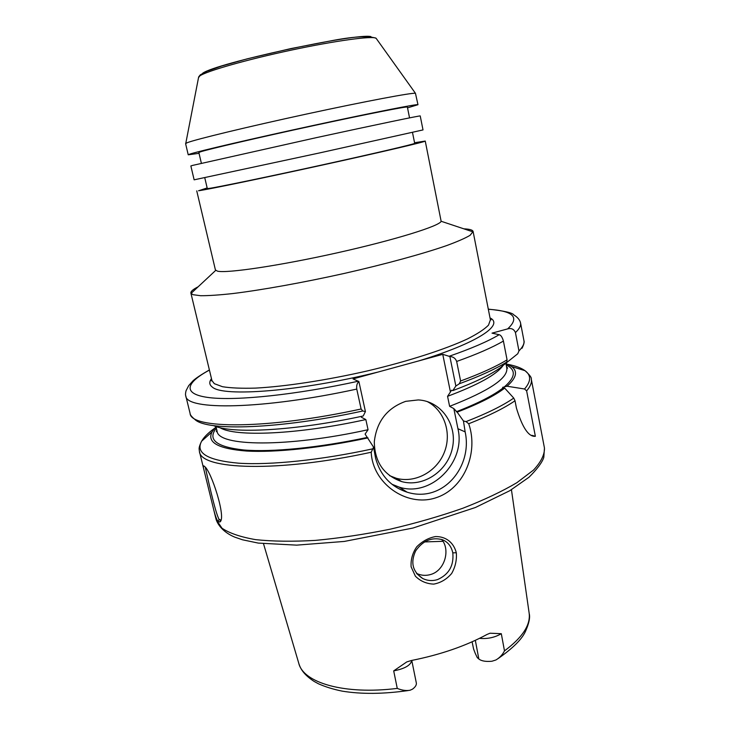 <?xml version="1.0" encoding="UTF-8"?>
<svg xmlns="http://www.w3.org/2000/svg" width="730" height="730" viewBox="0 0 730 730"><rect width="100%" height="100%" fill="white"/><g stroke="black" fill="none" stroke-linecap="round" stroke-linejoin="round"><path stroke-width="1.09" d="M358.886 381.534C357.061 383.15 356.349 385.659 356.76 389.081L361.113 409.001L362.764 410.99L365.429 411.556L358.886 381.534L353.028 378.906L442.754 354.333L449.872 356.532L455.858 386.024L459.307 383.77L460.612 380.996L456.661 361.459C455.52 358.33 453.248 356.687 449.872 356.532M463.878 228.837C469.636 229.074 472.721 229.968 473.113 231.529L470.065 235.325C465.275 238.181 457.527 241.575 446.815 245.526C423.099 253.785 385.613 264.05 344.314 273.421C302.859 282.647 261.805 290.011 232.697 293.57C219.182 295.039 208.488 295.76 200.604 295.714L192.939 294.683L190.886 293.059C190.594 291.48 193.021 289.381 198.168 286.771M414.567 142.733L425.252 141.063C426.347 141.565 381.708 152.05 322.103 165.126C262.535 178.193 207.201 189.627 198.533 190.767L207.156 187.948M412.477 132.413L414.686 143.335C415.625 143.81 375.193 153.3 321.483 165.08C267.81 176.861 217.458 187.281 209.081 188.422L207.302 188.559L204.756 177.7M425.252 141.063L441.13 221.263C440.062 225.871 395.35 239.851 337.643 252.735C279.964 265.647 226.775 273.513 217.485 271.159L215.423 269.972L196.744 190.886M407.523 107.858L417.971 104.709L415.452 93.303C412.724 92.418 365.748 101.233 306.919 113.962C248.118 126.682 195.302 139.466 187.199 142.715L185.593 143.627L188.231 154.806L199.044 153.318M417.971 104.709C418.755 103.569 373.514 112.438 313.508 125.423C253.547 138.39 198.204 151.293 189.882 154.085L188.231 154.806M409.548 117.868L407.367 107.064C408.015 106.032 367.035 114.081 312.969 125.77C258.94 137.45 208.579 149.175 200.513 151.822L198.852 152.524L201.37 163.264M192.556 165.418L190.858 165.947L194.134 179.826L319.466 152.953L423.017 129.922L420.224 115.942C421.101 115.303 376.041 124.675 316.163 137.687L192.556 165.418M535.364 436.294C528.675 437.024 522.37 427.643 516.448 408.143L515.015 400.761L513.756 398.087L504.686 388.123L502.632 387.347L507.049 386.225L524.542 388.999L526.631 390.869L535.364 436.294L531.878 435.326M455.858 386.024L452.792 390.623C474.71 382.429 490.67 374.736 500.661 367.518L506.748 362.053L507.067 359.835L503.417 341.056C502.313 337.224 500.899 335.106 499.165 334.705L492.02 333.145L507.651 328.892C511.356 327.898 513.947 329.13 515.435 332.579L518.957 350.911L517.752 353.749L502.605 365.839M452.792 390.623L451.578 390.231L447.563 396.326L449.616 406.327L453.823 408.581L457.172 412.149C478.971 403.717 494.812 395.715 504.686 388.123M468.724 423.747L466.014 421.612L463.45 420.973L465.147 431.895C472.885 466.853 442.59 503.445 407.094 492.175C390.888 486.828 380.394 475.513 375.585 458.221L373.577 447.143L371.223 452.226C372.4 483.123 406.245 507.323 435.409 497.942C463.45 489.301 477.602 454.991 469.755 427.077L468.724 423.747C488.835 415.817 504.266 408.161 515.015 400.761M507.049 386.225C516.484 377.894 518.008 371.333 511.611 366.533L505.899 363.476M457.172 412.149L463.45 420.973M452.801 552.847C454.005 565.613 448.904 574.528 437.507 579.602C432.37 581.171 427.424 580.797 422.661 578.479C412.623 571.782 410.287 562.593 415.644 550.913C422.843 540.674 431.722 536.924 442.27 539.671C447.828 541.888 451.332 546.277 452.801 552.847L456.314 552.774C453.722 542.591 446.012 536.422 435.518 536.559C428.583 537.837 422.341 541.231 416.784 546.752C412.541 552.911 410.652 559.6 411.118 566.827L415.388 576.18C420.352 581.144 426.457 583.79 433.711 584.119C440.692 582.841 446.669 579.301 451.66 573.479C455.347 566.945 456.898 560.047 456.314 552.774M475.33 640.347L478.834 658.989C481.462 661.061 485.833 661.809 491.929 661.243L495.916 659.975C499.685 657.757 502.541 654.728 504.485 650.877L501.309 633.704L490.012 633.211L487.056 634.443C465.63 646.023 440.418 654.71 411.401 660.504L406.774 661.918L393.698 670.879L397.257 688.399C401.929 690.315 406.209 690.927 410.077 690.242L412.523 689.147M416.529 573.379C421.21 575.587 426.019 575.933 430.946 574.419C444.99 570.285 450.501 549.508 441.659 539.452M220.715 520.052L219.155 519.395C215.332 513.829 206.298 471.461 205.367 467.556M217.951 521.412L219.757 522.014C226.884 519.112 211.098 470.421 204.446 466.379C203.123 464.964 203.013 466.37 204.126 470.604L213.187 507.542C214.839 514.568 216.427 519.185 217.951 521.412L219.155 519.395M442.754 354.333L450.446 392.037M373.577 447.143L365.091 434.095L368.057 429.714L365.839 419.558L361.414 417.268L361.505 416.355M216.007 426.685L212.083 431.841C206.645 442.416 218.206 448.822 246.749 451.058C275.502 452.673 321.255 447.919 368.002 437.89M479.491 638.358C487.458 639.088 494.73 637.536 501.309 633.704M393.698 670.879C404.794 668.726 410.808 665.249 411.738 660.44M478.834 658.989L477.265 657.602L475.285 653.441L473.597 649.043L472.091 641.816M412.514 689.147C415.397 687.003 416.666 684.923 416.319 682.915L411.766 660.431M442.991 541.304L424.522 541.934M427.077 401.491C444.424 410.233 452.062 433.301 444.26 452.49C436.659 471.753 415.06 483.525 396.299 478.269L389.51 475.641M405.725 401.336L418.308 399.93C441.048 401.016 457.5 424.495 452.463 447.764C447.873 471.105 423.236 487.704 401.637 481.581C383.798 475.303 374.691 462.044 374.298 441.805C376.634 421.493 387.11 408.006 405.725 401.336M213.534 425.59C231.428 434.104 294.445 430.965 363.221 415.99L365.429 411.556M453.823 408.581L457.938 428.729C466.114 462.254 430.91 497.677 399.155 487.111L392.037 484.291M211.481 378.642C208.99 381.982 209.264 384.783 212.293 387.055C222.778 397.229 300.304 391.371 377.802 372.118M418.728 360.912C477.894 342.89 504.339 324.813 490.012 317.906M490.158 318.654L491.034 319.868L490.396 319.849L488.516 325.115C484.528 329.221 477.539 333.811 467.547 338.893C445.209 349.341 408.69 361.149 367.738 370.84C326.556 380.266 285.193 386.553 255.518 388.104C241.712 388.506 230.698 388.041 222.486 386.708L214.328 383.679L211.937 380.558L211.362 380.841L211.654 379.372M209.419 370.083C185.292 383.058 182.08 394.346 209.483 397.649C236.812 400.934 296.124 394.811 358.412 381.197M370.95 36.591C355.318 32.923 215.359 63.437 202.639 73.283M376.525 38.882L376.078 38.243C372.473 35.697 335.663 40.652 291.243 50.133C246.84 59.586 206.672 71.075 199.865 75.874L198.505 77.69M459.307 383.77C479.984 376.151 495.798 368.915 506.748 362.053M518.957 350.911C522.853 346.987 524.514 343.538 523.921 340.582L520.545 322.906C519.86 319.913 517.625 317.249 513.856 314.922C512.56 312.796 504.038 310.861 488.297 309.128M460.612 380.996C480.714 373.577 496.208 366.524 507.067 359.835M449.306 356.222C471.379 348.538 488.005 341.375 499.165 334.705M507.651 328.892C519.997 317.422 513.555 310.88 488.324 309.274M515.435 332.579C519.386 328.865 521.092 325.644 520.545 322.906M456.661 361.459C476.873 354.242 492.458 347.443 503.417 341.056M526.631 390.869C530.418 386.471 531.969 382.547 531.285 379.107C531.759 377.684 529.67 374.873 525.016 370.685C521.229 367.947 515.562 365.849 507.998 364.38M520.745 369.362L512.579 366.834M524.542 388.999C531.148 381.37 531.303 375.266 525.016 370.685L511.611 366.533M466.014 421.612C486.901 413.49 502.815 405.652 513.756 398.087M456.241 411.775C478.059 403.307 493.772 395.286 503.371 387.703M449.616 406.327C489.273 390.833 508.326 378.049 506.775 367.957L507.605 368.139L506.511 366.588M504.211 387.037C515.626 377.191 516.283 369.836 506.191 364.954M263.521 543.768L298.707 663.059C303.105 682.723 344.085 695.006 397.257 688.399M504.485 650.877C522.671 637.327 530.874 624.643 529.104 612.826L511.438 489.72M211.335 432.516L204.957 438.219M204.126 470.604L199.427 451.469C200.44 469.728 277.728 472.721 371.223 452.235M213.187 507.542L216.144 519.605L222.02 528.237C229.457 533.229 240.672 537.034 255.655 539.643C272.691 541.441 292.611 541.697 315.415 540.392C339.423 538.156 364.343 534.424 390.194 529.186C415.872 523.191 440.09 516.21 462.847 508.244C484.118 499.94 502.13 491.418 516.877 482.694L533.557 470.038C541.039 461.953 544.671 454.617 544.452 448.019L531.285 379.107M362.764 410.99C279.928 429.149 207.101 431.393 195.01 419.577C191.68 416.821 190.037 414.749 190.083 413.363C190.484 429.14 267.198 429.486 361.113 409.001M190.083 413.363L185.794 395.897C185.904 410.543 262.545 409.63 356.76 389.081M214.474 428.382C208.205 432.863 203.925 437.133 201.626 441.194C195.239 453.075 207.621 460.411 238.792 463.203C270.255 465.256 320.817 460.119 372.254 448.95M216.354 428.145C207.165 439.642 216.326 446.924 243.838 449.99C271.752 452.326 318.782 447.8 367.226 437.452M216.746 429.76L216.399 431.631L217.075 431.129C217.832 446.459 286.498 447.764 368.057 429.714M219.885 427.616C234.722 437.133 297.329 434.66 365.839 419.558M447.563 396.326C477.995 384.865 496.446 374.673 502.897 365.757M465.147 431.877L457.938 428.729M190.886 293.059L211.937 380.558M473.113 231.529L490.396 319.849M215.688 270.41L191.032 293.433M441.13 221.263L473.131 231.921M185.776 143.381L198.66 76.933L200.257 74.88L206.955 71.239L221.473 66.111L247.096 58.874L290.595 48.645L329.193 41.181C352.608 36.546 368.23 35.569 376.078 38.243L415.452 93.303M522.032 348.274C523.912 344.387 524.542 341.813 523.921 340.582M422.661 578.479L416.784 573.707M220.04 520.116L220.752 519.906M220.843 519.961L219.757 522.014M209.382 369.946C201.252 374.618 195.786 378.24 193.003 380.814L188.678 385.677L186.031 390.769C185.429 393.351 185.347 395.058 185.794 395.897M212.083 431.841L201.626 441.194C199.746 445.017 198.916 447.691 199.144 449.224L199.427 451.469M408.243 690.534C383.414 694.093 361.387 694.294 342.151 691.127C333.199 689.293 325.279 686.839 318.389 683.755L314.092 681.409C303.634 674.557 300.495 668.716 298.899 663.725M529.204 613.51C530.281 617.452 529.022 623.447 525.427 631.486C521.877 639.27 512.807 648.277 498.216 658.496M401.637 481.581L396.299 478.269M217.075 431.129L215.961 426.502M407.094 492.166L399.155 487.111M506.775 367.957L505.899 363.44M216.144 519.605C219.356 528.63 228.125 534.506 235.096 537.253L242.506 539.789L258.301 543.093L296.709 545.137L344.314 541.432L412.934 528.045L475.422 507.496L509.741 490.733L529.004 477.238C537.289 468.989 542.226 462.364 543.804 457.354L544.452 448.019"/></g></svg>
